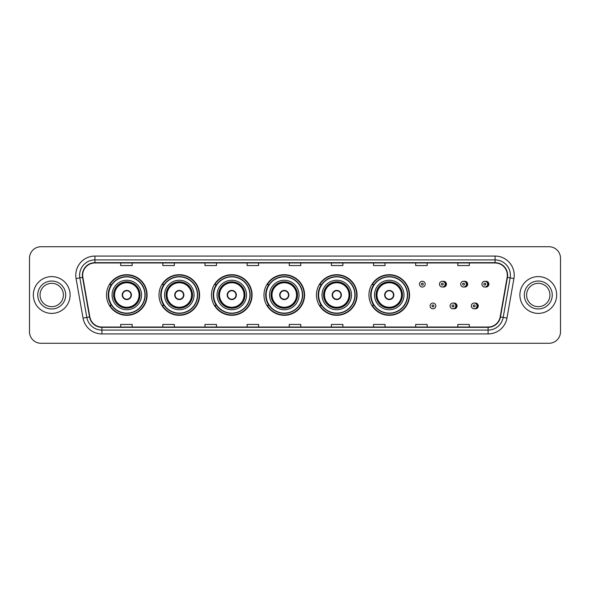<?xml version="1.0" encoding="UTF-8"?>
<svg xmlns="http://www.w3.org/2000/svg" width="590" height="590" viewBox="0 0 590 590"><rect width="100%" height="100%" fill="white"/><g stroke="black" fill="none" stroke-linecap="round" stroke-linejoin="round"><path stroke-width="0.89" d="M368.942 295A20.303 20.303 0 0 0 389.245 315.303A20.303 20.303 0 0 0 409.549 295A20.303 20.303 0 0 0 389.245 274.697A20.303 20.303 0 0 0 368.942 295M316.454 295A20.303 20.303 0 0 0 336.757 315.303A20.303 20.303 0 0 0 357.068 295A20.303 20.303 0 0 0 336.757 274.697A20.303 20.303 0 0 0 316.454 295M263.966 295A20.303 20.303 0 0 0 284.269 315.303A20.303 20.303 0 0 0 304.58 295A20.303 20.303 0 0 0 284.269 274.697A20.303 20.303 0 0 0 263.966 295M211.478 295A20.303 20.303 0 0 0 231.789 315.303A20.303 20.303 0 0 0 252.092 295A20.303 20.303 0 0 0 231.789 274.697A20.303 20.303 0 0 0 211.478 295M158.99 295A20.303 20.303 0 0 0 179.301 315.303A20.303 20.303 0 0 0 199.604 295A20.303 20.303 0 0 0 179.301 274.697A20.303 20.303 0 0 0 158.99 295M106.51 295A20.303 20.303 0 0 0 126.813 315.303A20.303 20.303 0 0 0 147.117 295A20.303 20.303 0 0 0 126.813 274.697A20.303 20.303 0 0 0 106.51 295M453.57 308.725A2.876 2.876 0 0 0 457.058 305.922A2.876 2.876 0 0 0 453.57 303.113M474.795 308.725A2.876 2.876 0 0 0 478.284 305.922A2.876 2.876 0 0 0 474.795 303.113M442.957 286.969A2.876 2.876 0 0 0 446.446 284.159A2.876 2.876 0 0 0 442.957 281.349M464.183 286.969A2.876 2.876 0 0 0 467.671 284.159A2.876 2.876 0 0 0 464.183 281.349M485.408 286.969A2.876 2.876 0 0 0 488.896 284.159A2.876 2.876 0 0 0 485.408 281.349M111.377 305.347A18.578 18.578 0 0 1 111.377 284.653M163.865 305.347A18.578 18.578 0 0 1 163.865 284.653M216.353 305.347A18.578 18.578 0 0 1 216.353 284.653M268.834 305.347A18.578 18.578 0 0 1 268.834 284.653M321.321 305.347A18.578 18.578 0 0 1 321.321 284.653M373.809 305.347A18.578 18.578 0 0 1 373.809 284.653M29.5 258.221L29.5 331.779A11.49 11.49 0 0 0 40.99 343.269L549.01 343.269A11.49 11.49 0 0 0 560.5 331.779L560.5 258.221A11.49 11.49 0 0 0 549.01 246.731L40.99 246.731A11.49 11.49 0 0 0 29.5 258.221L29.5 331.779M33.328 295A18.393 18.393 0 0 0 51.721 313.393A18.393 18.393 0 0 0 70.107 295A18.393 18.393 0 0 0 51.721 276.607A18.393 18.393 0 0 0 33.328 295A18.393 18.393 0 0 0 51.721 313.393A18.393 18.393 0 0 0 70.107 295A18.393 18.393 0 0 0 51.721 276.607A18.393 18.393 0 0 0 33.328 295M519.893 295A18.393 18.393 0 0 0 538.279 313.393A18.393 18.393 0 0 0 556.672 295A18.393 18.393 0 0 0 538.279 276.607A18.393 18.393 0 0 0 519.893 295A18.393 18.393 0 0 0 538.279 313.393A18.393 18.393 0 0 0 556.672 295A18.393 18.393 0 0 0 538.279 276.607A18.393 18.393 0 0 0 519.893 295M82.674 275.228A12.257 12.257 0 0 1 94.938 262.97L495.062 262.97A12.257 12.257 0 0 1 507.135 277.359L500.165 316.896A12.257 12.257 0 0 1 488.092 327.03L101.908 327.03A12.257 12.257 0 0 1 89.835 316.896L82.866 277.359A12.257 12.257 0 0 1 82.674 275.228M82.371 275.228A12.567 12.567 0 0 0 82.563 277.411L89.533 316.948A12.567 12.567 0 0 0 101.908 327.332L488.092 327.332A12.567 12.567 0 0 0 500.468 316.948L507.437 277.411A12.567 12.567 0 0 0 495.062 262.668L94.938 262.668A12.567 12.567 0 0 0 82.371 275.228M76.073 278.561A19.153 19.153 0 0 1 94.938 256.075L495.062 256.075A19.153 19.153 0 0 1 513.927 278.561L506.958 318.099A19.153 19.153 0 0 1 488.092 333.925L101.908 333.925A19.153 19.153 0 0 1 83.043 318.099L76.073 278.561L79.842 277.89A15.325 15.325 0 0 1 94.938 259.91L495.062 259.91A15.325 15.325 0 0 1 510.158 277.89L503.182 317.427A15.325 15.325 0 0 1 488.092 330.09L101.908 330.09A15.325 15.325 0 0 1 86.819 317.427L79.842 277.89A15.325 15.325 0 0 1 79.613 275.228M549.01 246.731L40.99 246.731M40.99 343.269L549.01 343.269M560.5 331.779L560.5 258.221M500.468 316.948L503.182 317.427L510.158 277.89L513.927 278.561M289.255 262.97L289.255 265.566L300.745 265.566L300.745 262.97M247.107 262.97L247.107 265.566L258.604 265.566L258.604 262.97M204.966 262.97L204.966 265.566L216.464 265.566L216.464 262.97M162.825 262.97L162.825 265.566L174.316 265.566L174.316 262.97M120.684 262.97L120.684 265.566L132.175 265.566L132.175 262.97M331.396 262.97L331.396 265.566L342.893 265.566L342.893 262.97M373.536 262.97L373.536 265.566L385.034 265.566L385.034 262.97M415.685 262.97L415.685 265.566L427.175 265.566L427.175 262.97M457.825 262.97L457.825 265.566L469.316 265.566L469.316 262.97M300.745 327.03L300.745 324.434L289.255 324.434L289.255 327.03M258.604 327.03L258.604 324.434L247.107 324.434L247.107 327.03M216.464 327.03L216.464 324.434L204.966 324.434L204.966 327.03M174.316 327.03L174.316 324.434L162.825 324.434L162.825 327.03M132.175 327.03L132.175 324.434L120.684 324.434L120.684 327.03M342.893 327.03L342.893 324.434L331.396 324.434L331.396 327.03M385.034 327.03L385.034 324.434L373.536 324.434L373.536 327.03M427.175 327.03L427.175 324.434L415.685 324.434L415.685 327.03M469.316 327.03L469.316 324.434L457.825 324.434L457.825 327.03M63.395 295A11.675 11.675 0 0 0 51.721 283.325A11.675 11.675 0 0 0 40.046 295A11.675 11.675 0 0 0 51.721 306.675A11.675 11.675 0 0 0 63.395 295A11.675 11.675 0 0 1 51.721 306.675A11.675 11.675 0 0 1 40.046 295M112.063 295A14.75 14.75 0 0 1 126.813 280.25A14.75 14.75 0 0 1 141.563 295A14.75 14.75 0 0 1 126.813 309.75A14.75 14.75 0 0 1 112.063 295A14.75 14.75 0 0 0 126.813 309.75A14.75 14.75 0 0 0 141.563 295M111.606 284.653A18.393 18.393 0 0 0 111.606 305.347L109.784 305.347A19.92 19.92 0 0 0 146.733 295A19.92 19.92 0 0 0 109.784 284.653L111.635 284.653A18.371 18.371 0 0 1 145.184 295.044A18.371 18.371 0 0 1 111.635 305.347M144.934 295A18.12 18.12 0 0 0 126.813 276.88A18.12 18.12 0 0 0 108.693 295A18.12 18.12 0 0 0 126.813 313.12A18.12 18.12 0 0 0 144.934 295M113.789 295A13.024 13.024 0 0 0 126.813 308.024A13.024 13.024 0 0 0 139.837 295A13.024 13.024 0 0 0 126.813 281.976A13.024 13.024 0 0 0 113.789 295M114.549 295A12.257 12.257 0 0 1 126.813 282.743A12.257 12.257 0 0 1 139.07 295A12.257 12.257 0 0 1 126.813 307.257A12.257 12.257 0 0 1 114.549 295M122.211 295A4.595 4.595 0 0 0 126.813 299.595A4.595 4.595 0 0 0 131.408 295A4.595 4.595 0 0 0 126.813 290.405A4.595 4.595 0 0 0 122.211 295M114.172 295A12.641 12.641 0 0 1 126.813 282.359A12.641 12.641 0 0 1 139.454 295A12.641 12.641 0 0 1 126.813 307.641A12.641 12.641 0 0 1 114.172 295M122.359 293.85L122.514 293.85A4.447 4.447 0 0 1 131.105 293.85L130.869 293.85A4.211 4.211 0 0 1 126.813 299.211A4.211 4.211 0 0 1 122.757 293.85A4.211 4.211 0 0 1 130.869 293.85L131.26 293.85M131.26 296.151L131.105 296.151A4.447 4.447 0 0 1 122.514 296.151L122.359 296.151M549.954 295A11.675 11.675 0 0 0 538.279 283.325A11.675 11.675 0 0 0 526.605 295A11.675 11.675 0 0 0 538.279 306.675A11.675 11.675 0 0 0 549.954 295A11.675 11.675 0 0 1 538.279 306.675A11.675 11.675 0 0 1 526.605 295M164.551 295A14.75 14.75 0 0 1 179.301 280.25A14.75 14.75 0 0 1 194.051 295A14.75 14.75 0 0 1 179.301 309.75A14.75 14.75 0 0 1 164.551 295A14.75 14.75 0 0 0 179.301 309.75A14.75 14.75 0 0 0 194.051 295M164.094 284.653A18.393 18.393 0 0 0 164.094 305.347M197.421 295A18.12 18.12 0 0 0 179.301 276.88A18.12 18.12 0 0 0 161.181 295A18.12 18.12 0 0 0 179.301 313.12A18.12 18.12 0 0 0 197.421 295M166.269 295A13.024 13.024 0 0 0 179.301 308.024A13.024 13.024 0 0 0 192.325 295A13.024 13.024 0 0 0 179.301 281.976A13.024 13.024 0 0 0 166.269 295M167.036 295A12.257 12.257 0 0 1 179.301 282.743A12.257 12.257 0 0 1 191.558 295A12.257 12.257 0 0 1 179.301 307.257A12.257 12.257 0 0 1 167.036 295M174.699 295A4.595 4.595 0 0 0 179.301 299.595A4.595 4.595 0 0 0 183.896 295A4.595 4.595 0 0 0 179.301 290.405A4.595 4.595 0 0 0 174.699 295M166.653 295A12.641 12.641 0 0 1 179.301 282.359A12.641 12.641 0 0 1 191.942 295A12.641 12.641 0 0 1 179.301 307.641A12.641 12.641 0 0 1 166.653 295M199.221 295A19.92 19.92 0 0 1 162.272 305.347L164.116 305.347A18.371 18.371 0 0 0 197.665 295.044A18.371 18.371 0 0 0 164.116 284.653L162.272 284.653A19.92 19.92 0 0 1 199.221 295M174.847 293.85L175.001 293.85A4.447 4.447 0 0 1 183.593 293.85L183.35 293.85A4.211 4.211 0 0 1 179.301 299.211A4.211 4.211 0 0 1 175.245 293.85A4.211 4.211 0 0 1 183.35 293.85L183.748 293.85M183.748 296.151L183.35 296.151A4.211 4.211 0 0 1 175.245 296.151L174.847 296.151M183.35 296.151L183.593 296.151A4.447 4.447 0 0 1 175.001 296.151L175.245 296.151M217.039 295A14.75 14.75 0 0 1 231.789 280.25A14.75 14.75 0 0 1 246.539 295A14.75 14.75 0 0 1 231.789 309.75A14.75 14.75 0 0 1 217.039 295A14.75 14.75 0 0 0 231.789 309.75A14.75 14.75 0 0 0 246.539 295M216.582 284.653A18.393 18.393 0 0 0 216.582 305.347M249.909 295A18.12 18.12 0 0 0 231.789 276.88A18.12 18.12 0 0 0 213.661 295A18.12 18.12 0 0 0 231.789 313.12A18.12 18.12 0 0 0 249.909 295M218.757 295A13.024 13.024 0 0 0 231.789 308.024A13.024 13.024 0 0 0 244.813 295A13.024 13.024 0 0 0 231.789 281.976A13.024 13.024 0 0 0 218.757 295M219.524 295A12.257 12.257 0 0 1 231.789 282.743A12.257 12.257 0 0 1 244.046 295A12.257 12.257 0 0 1 231.789 307.257A12.257 12.257 0 0 1 219.524 295M227.187 295A4.595 4.595 0 0 0 231.789 299.595A4.595 4.595 0 0 0 236.383 295A4.595 4.595 0 0 0 231.789 290.405A4.595 4.595 0 0 0 227.187 295M219.141 295A12.641 12.641 0 0 1 231.789 282.359A12.641 12.641 0 0 1 244.43 295A12.641 12.641 0 0 1 231.789 307.641A12.641 12.641 0 0 1 219.141 295M251.709 295A19.92 19.92 0 0 1 214.76 305.347L216.604 305.347A18.371 18.371 0 0 0 250.153 295.044A18.371 18.371 0 0 0 216.604 284.653L214.76 284.653A19.92 19.92 0 0 1 251.709 295M227.334 293.85L227.489 293.85A4.447 4.447 0 0 1 236.081 293.85L235.838 293.85A4.211 4.211 0 0 1 231.789 299.211A4.211 4.211 0 0 1 227.733 293.85A4.211 4.211 0 0 1 235.838 293.85L236.236 293.85M236.236 296.151L235.838 296.151A4.211 4.211 0 0 1 227.733 296.151L227.334 296.151M235.838 296.151L236.081 296.151A4.447 4.447 0 0 1 227.489 296.151L227.733 296.151M269.519 295A14.75 14.75 0 0 1 284.269 280.25A14.75 14.75 0 0 1 299.019 295A14.75 14.75 0 0 1 284.269 309.75A14.75 14.75 0 0 1 269.519 295A14.75 14.75 0 0 0 284.269 309.75A14.75 14.75 0 0 0 299.019 295M269.07 284.653A18.393 18.393 0 0 0 269.07 305.347L267.248 305.347A19.92 19.92 0 0 0 304.197 295A19.92 19.92 0 0 0 267.248 284.653L269.092 284.653A18.371 18.371 0 0 1 302.641 295.044A18.371 18.371 0 0 1 269.092 305.347M302.397 295A18.12 18.12 0 0 0 284.269 276.88A18.12 18.12 0 0 0 266.149 295A18.12 18.12 0 0 0 284.269 313.12A18.12 18.12 0 0 0 302.397 295M271.245 295A13.024 13.024 0 0 0 284.269 308.024A13.024 13.024 0 0 0 297.301 295A13.024 13.024 0 0 0 284.269 281.976A13.024 13.024 0 0 0 271.245 295M272.012 295A12.257 12.257 0 0 1 284.269 282.743A12.257 12.257 0 0 1 296.534 295A12.257 12.257 0 0 1 284.269 307.257A12.257 12.257 0 0 1 272.012 295M279.675 295A4.595 4.595 0 0 0 284.269 299.595A4.595 4.595 0 0 0 288.871 295A4.595 4.595 0 0 0 284.269 290.405A4.595 4.595 0 0 0 279.675 295M271.629 295A12.641 12.641 0 0 1 284.269 282.359A12.641 12.641 0 0 1 296.918 295A12.641 12.641 0 0 1 284.269 307.641A12.641 12.641 0 0 1 271.629 295M279.822 293.85L279.977 293.85A4.447 4.447 0 0 1 288.569 293.85L288.326 293.85A4.211 4.211 0 0 1 284.269 299.211A4.211 4.211 0 0 1 280.221 293.85A4.211 4.211 0 0 1 288.326 293.85L288.724 293.85M288.724 296.151L288.326 296.151A4.211 4.211 0 0 1 280.221 296.151L279.822 296.151M288.326 296.151L288.569 296.151A4.447 4.447 0 0 1 279.977 296.151L280.221 296.151M322.007 295A14.75 14.75 0 0 1 336.757 280.25A14.75 14.75 0 0 1 351.507 295A14.75 14.75 0 0 1 336.757 309.75A14.75 14.75 0 0 1 322.007 295A14.75 14.75 0 0 0 336.757 309.75A14.75 14.75 0 0 0 351.507 295M321.557 284.653A18.393 18.393 0 0 0 321.557 305.347M354.878 295A18.12 18.12 0 0 0 336.757 276.88A18.12 18.12 0 0 0 318.637 295A18.12 18.12 0 0 0 336.757 313.12A18.12 18.12 0 0 0 354.878 295M323.733 295A13.024 13.024 0 0 0 336.757 308.024A13.024 13.024 0 0 0 349.789 295A13.024 13.024 0 0 0 336.757 281.976A13.024 13.024 0 0 0 323.733 295M324.5 295A12.257 12.257 0 0 1 336.757 282.743A12.257 12.257 0 0 1 349.022 295A12.257 12.257 0 0 1 336.757 307.257A12.257 12.257 0 0 1 324.5 295M332.163 295A4.595 4.595 0 0 0 336.757 299.595A4.595 4.595 0 0 0 341.359 295A4.595 4.595 0 0 0 336.757 290.405A4.595 4.595 0 0 0 332.163 295M324.117 295A12.641 12.641 0 0 1 336.757 282.359A12.641 12.641 0 0 1 349.405 295A12.641 12.641 0 0 1 336.757 307.641A12.641 12.641 0 0 1 324.117 295M356.685 295A19.92 19.92 0 0 1 319.736 305.347L321.58 305.347A18.371 18.371 0 0 0 355.128 295.044A18.371 18.371 0 0 0 321.58 284.653L319.736 284.653A19.92 19.92 0 0 1 356.685 295M332.31 293.85L332.465 293.85A4.447 4.447 0 0 1 341.057 293.85L340.814 293.85A4.211 4.211 0 0 1 336.757 299.211A4.211 4.211 0 0 1 332.708 293.85A4.211 4.211 0 0 1 340.814 293.85L341.212 293.85M341.212 296.151L340.814 296.151A4.211 4.211 0 0 1 332.708 296.151L332.31 296.151M340.814 296.151L341.057 296.151A4.447 4.447 0 0 1 332.465 296.151L332.708 296.151M374.495 295A14.75 14.75 0 0 1 389.245 280.25A14.75 14.75 0 0 1 403.995 295A14.75 14.75 0 0 1 389.245 309.75A14.75 14.75 0 0 1 374.495 295A14.75 14.75 0 0 0 389.245 309.75A14.75 14.75 0 0 0 403.995 295M374.045 284.653A18.393 18.393 0 0 0 374.045 305.347L372.224 305.347A19.92 19.92 0 0 0 409.172 295A19.92 19.92 0 0 0 372.224 284.653L374.067 284.653A18.371 18.371 0 0 1 407.616 295.044A18.371 18.371 0 0 1 374.067 305.347M407.366 295A18.12 18.12 0 0 0 389.245 276.88A18.12 18.12 0 0 0 371.125 295A18.12 18.12 0 0 0 389.245 313.12A18.12 18.12 0 0 0 407.366 295M376.221 295A13.024 13.024 0 0 0 389.245 308.024A13.024 13.024 0 0 0 402.269 295A13.024 13.024 0 0 0 389.245 281.976A13.024 13.024 0 0 0 376.221 295M376.988 295A12.257 12.257 0 0 1 389.245 282.743A12.257 12.257 0 0 1 401.51 295A12.257 12.257 0 0 1 389.245 307.257A12.257 12.257 0 0 1 376.988 295M384.65 295A4.595 4.595 0 0 0 389.245 299.595A4.595 4.595 0 0 0 393.847 295A4.595 4.595 0 0 0 389.245 290.405A4.595 4.595 0 0 0 384.65 295M376.604 295A12.641 12.641 0 0 1 389.245 282.359A12.641 12.641 0 0 1 401.893 295A12.641 12.641 0 0 1 389.245 307.641A12.641 12.641 0 0 1 376.604 295M384.798 293.85L384.953 293.85A4.447 4.447 0 0 1 393.545 293.85L393.301 293.85A4.211 4.211 0 0 1 389.245 299.211A4.211 4.211 0 0 1 385.189 293.85A4.211 4.211 0 0 1 393.301 293.85L393.7 293.85M393.7 296.151L393.301 296.151A4.211 4.211 0 0 1 385.189 296.151L384.798 296.151M393.301 296.151L393.545 296.151A4.447 4.447 0 0 1 384.953 296.151L385.189 296.151M425.22 284.159A2.876 2.876 0 0 1 422.351 287.028A2.876 2.876 0 0 1 419.475 284.159A2.876 2.876 0 0 1 422.351 281.283A2.876 2.876 0 0 1 425.22 284.159A2.876 2.876 0 0 0 422.351 281.283A2.876 2.876 0 0 0 419.475 284.159M445.221 284.159A2.876 2.876 0 0 1 442.345 287.028A2.876 2.876 0 0 1 439.476 284.159A2.876 2.876 0 0 1 442.345 281.283A2.876 2.876 0 0 1 445.221 284.159A2.876 2.876 0 0 0 442.345 281.283A2.876 2.876 0 0 0 439.476 284.159M466.447 284.159A2.876 2.876 0 0 1 463.57 287.028A2.876 2.876 0 0 1 460.702 284.159A2.876 2.876 0 0 1 463.57 281.283A2.876 2.876 0 0 1 466.447 284.159A2.876 2.876 0 0 0 463.57 281.283A2.876 2.876 0 0 0 460.702 284.159M487.672 284.159A2.876 2.876 0 0 1 484.796 287.028A2.876 2.876 0 0 1 481.919 284.159A2.876 2.876 0 0 1 484.796 281.283A2.876 2.876 0 0 1 487.672 284.159A2.876 2.876 0 0 0 484.796 281.283A2.876 2.876 0 0 0 481.919 284.159M430.088 305.922A2.876 2.876 0 0 1 432.957 303.046A2.876 2.876 0 0 1 435.833 305.922A2.876 2.876 0 0 1 432.957 308.791A2.876 2.876 0 0 1 430.088 305.922A2.876 2.876 0 0 0 432.957 308.791A2.876 2.876 0 0 0 435.833 305.922M450.089 305.922A2.876 2.876 0 0 1 452.958 303.046A2.876 2.876 0 0 1 455.834 305.922A2.876 2.876 0 0 1 452.958 308.791A2.876 2.876 0 0 1 450.089 305.922A2.876 2.876 0 0 0 452.958 308.791A2.876 2.876 0 0 0 455.834 305.922M471.307 305.922A2.876 2.876 0 0 1 474.183 303.046A2.876 2.876 0 0 1 477.059 305.922A2.876 2.876 0 0 1 474.183 308.791A2.876 2.876 0 0 1 471.307 305.922A2.876 2.876 0 0 0 474.183 308.791A2.876 2.876 0 0 0 477.059 305.922M495.062 256.075L495.062 262.668M79.842 277.89L82.563 277.411M101.908 333.925L101.908 327.332M488.092 327.332L488.092 333.925M83.043 318.099L89.533 316.948M507.437 277.411L510.158 277.89M94.938 256.075L94.938 262.668M503.182 317.427L506.958 318.099M65.697 295A13.976 13.976 0 0 0 51.721 281.024A13.976 13.976 0 0 0 37.745 295A13.976 13.976 0 0 0 51.721 308.976A13.976 13.976 0 0 0 65.697 295M140.029 295A13.216 13.216 0 0 0 126.813 281.784A13.216 13.216 0 0 0 113.597 295A13.216 13.216 0 0 0 126.813 308.216A13.216 13.216 0 0 0 140.029 295M552.255 295A13.976 13.976 0 0 0 538.279 281.024A13.976 13.976 0 0 0 524.303 295A13.976 13.976 0 0 0 538.279 308.976A13.976 13.976 0 0 0 552.255 295M192.517 295A13.216 13.216 0 0 0 179.301 281.784A13.216 13.216 0 0 0 166.078 295A13.216 13.216 0 0 0 179.301 308.216A13.216 13.216 0 0 0 192.517 295M245.005 295A13.216 13.216 0 0 0 231.789 281.784A13.216 13.216 0 0 0 218.566 295A13.216 13.216 0 0 0 231.789 308.216A13.216 13.216 0 0 0 245.005 295M297.493 295A13.216 13.216 0 0 0 284.269 281.784A13.216 13.216 0 0 0 271.053 295A13.216 13.216 0 0 0 284.269 308.216A13.216 13.216 0 0 0 297.493 295M349.981 295A13.216 13.216 0 0 0 336.757 281.784A13.216 13.216 0 0 0 323.541 295A13.216 13.216 0 0 0 336.757 308.216A13.216 13.216 0 0 0 349.981 295M402.461 295A13.216 13.216 0 0 0 389.245 281.784A13.216 13.216 0 0 0 376.029 295A13.216 13.216 0 0 0 389.245 308.216A13.216 13.216 0 0 0 402.461 295M421.393 284.159A0.959 0.959 0 0 0 422.351 285.118A0.959 0.959 0 0 0 423.303 284.159A0.959 0.959 0 0 0 422.351 283.2A0.959 0.959 0 0 0 421.393 284.159M444.993 281.659A3.643 3.643 0 0 1 444.993 286.651M441.386 284.159A0.959 0.959 0 0 0 442.345 285.118A0.959 0.959 0 0 0 443.304 284.159A0.959 0.959 0 0 0 442.345 283.2A0.959 0.959 0 0 0 441.386 284.159M466.218 281.659A3.643 3.643 0 0 1 466.218 286.651M462.612 284.159A0.959 0.959 0 0 0 463.57 285.118A0.959 0.959 0 0 0 464.529 284.159A0.959 0.959 0 0 0 463.57 283.2A0.959 0.959 0 0 0 462.612 284.159M487.443 281.659A3.643 3.643 0 0 1 487.443 286.651M483.837 284.159A0.959 0.959 0 0 0 484.796 285.118A0.959 0.959 0 0 0 485.754 284.159A0.959 0.959 0 0 0 484.796 283.2A0.959 0.959 0 0 0 483.837 284.159M433.916 305.922A0.959 0.959 0 0 0 432.957 304.964A0.959 0.959 0 0 0 432.005 305.922A0.959 0.959 0 0 0 432.957 306.874A0.959 0.959 0 0 0 433.916 305.922M455.605 303.422A3.643 3.643 0 0 1 455.605 308.415M453.917 305.922A0.959 0.959 0 0 0 452.958 304.964A0.959 0.959 0 0 0 451.999 305.922A0.959 0.959 0 0 0 452.958 306.874A0.959 0.959 0 0 0 453.917 305.922M476.831 303.422A3.643 3.643 0 0 1 476.831 308.415M475.142 305.922A0.959 0.959 0 0 0 474.183 304.964A0.959 0.959 0 0 0 473.224 305.922A0.959 0.959 0 0 0 474.183 306.874A0.959 0.959 0 0 0 475.142 305.922"/></g></svg>
